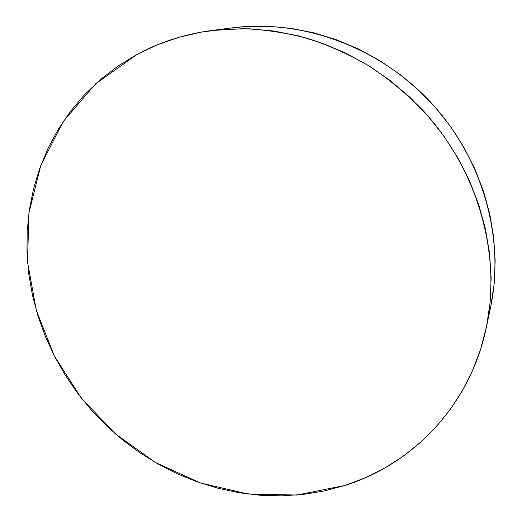 <?xml version="1.0" encoding="UTF-8"?>
<svg xmlns="http://www.w3.org/2000/svg" width="522" height="522" viewBox="0 0 522 522"><rect width="100%" height="100%" fill="white"/><g stroke="black" fill="none" stroke-linecap="round" stroke-linejoin="round"><path stroke-width="0.78" d="M486.25 327.875L490.484 307.882C505.113 239.2 483.352 159.451 431.472 103.102C379.461 46.869 301.716 18.792 232.081 27.868L211.73 30.498L243.611 28.658C265.267 29.597 286.885 32.925 308.45 38.641C329.793 45.708 350.36 55.038 370.157 66.633C389.308 79.435 406.997 94.123 423.231 110.71C478.491 170.714 501.688 255.473 486.236 327.96C470.081 405.34 413.026 464.11 345.153 485.382L297.109 495.039L248.126 494.053L200.278 482.941L155.432 462.492L115.238 433.736L81.158 397.868L54.477 356.245L36.305 310.407L27.549 262.051L28.899 213.061L40.755 165.533L63.129 121.691L95.565 83.885L137.005 54.432C159.843 42.086 184.749 34.106 211.73 30.498M137.005 54.432L117.861 66.144L100.276 79.703L84.394 94.906L70.326 111.584L58.144 129.521L47.926 148.535L39.705 168.417L33.499 188.977L29.33 210.027L27.177 231.376L27.013 252.85L28.808 274.272L32.514 295.478L38.073 316.312L45.421 336.612L54.477 356.245L65.165 375.07L77.393 392.949L91.069 409.757L106.09 425.384L122.35 439.707L139.733 452.62L158.114 464.025L177.376 473.826L197.375 481.923L217.968 488.246L239.011 492.722L260.341 495.274L281.802 495.854L303.21 494.419L324.39 490.934L345.153 485.382L365.302 477.754L384.649 468.084L402.984 456.391L420.106 442.741L435.818 427.218L449.918 409.92L462.224 390.985L472.547 370.561L480.729 348.846L486.634 326.035L490.132 302.375L491.13 278.109L489.571 253.516L485.427 228.89L478.713 204.52L469.467 180.71L457.781 157.761L443.785 135.968L427.642 115.61L409.542 96.935L389.719 80.186L368.421 65.557L345.929 53.218L322.524 43.306L298.506 35.907L274.167 31.072L249.803 28.821L225.7 29.134L202.125 31.953L179.34 37.186L157.559 44.722L137.005 54.432M490.863 306.062L494.184 283.661L495.15 260.719L493.708 237.503L489.832 214.274L483.542 191.32L474.87 168.906L463.908 147.321L450.773 126.833L435.609 107.702L418.611 90.169L399.982 74.444L379.957 60.715L358.79 49.133L336.749 39.835L314.1 32.893L291.132 28.364L268.119 26.263L245.314 26.576L231.82 27.901"/></g></svg>
